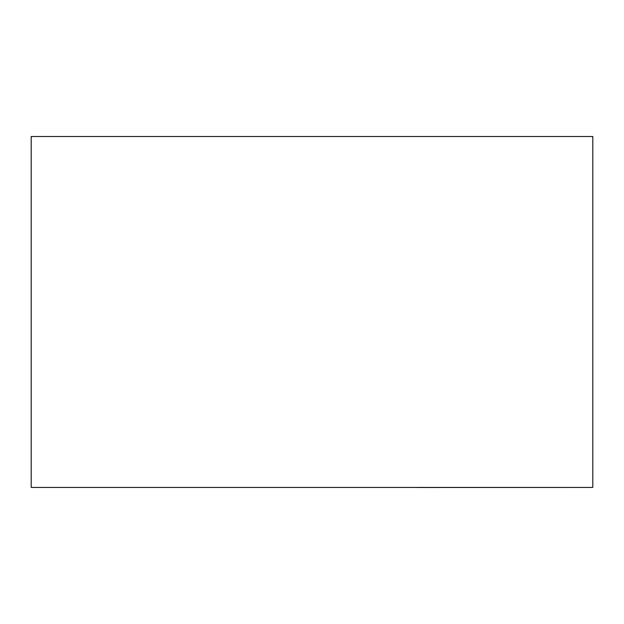 <?xml version="1.0" encoding="UTF-8"?>
<svg xmlns="http://www.w3.org/2000/svg" width="624" height="624" viewBox="0 0 624 624"><rect width="100%" height="100%" fill="white"/><g stroke="black" fill="none" stroke-linecap="round" stroke-linejoin="round"><path stroke-width="0.94" d="M206.7 487.43L31.2 487.43L31.2 136.5L592.8 136.5L592.8 487.43L206.7 487.43M417.3 487.5L592.8 487.43L417.3 487.5"/></g></svg>
